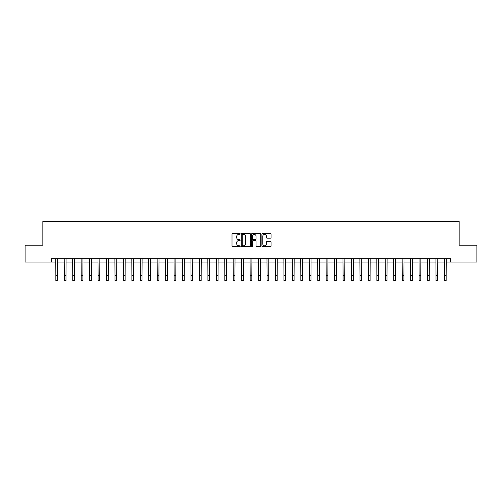 <?xml version="1.0" encoding="UTF-8"?>
<svg xmlns="http://www.w3.org/2000/svg" width="502" height="502" viewBox="0 0 502 502"><rect width="100%" height="100%" fill="white"/><g stroke="black" fill="none" stroke-linecap="round" stroke-linejoin="round"><path stroke-width="0.75" d="M240.188 233.932A0.464 0.464 0 0 0 239.724 233.468L232.677 233.468A0.665 0.665 0 0 0 232.012 234.133L232.012 246.074A0.665 0.665 0 0 0 232.677 246.733L239.724 246.733A0.464 0.464 0 0 0 240.188 246.269A0.464 0.464 0 0 0 239.724 245.804L238.808 245.804A2.121 2.121 0 0 1 236.687 243.683L236.687 242.692A2.121 2.121 0 0 1 238.808 240.565L239.724 240.565A0.464 0.464 0 0 0 240.188 240.1A0.464 0.464 0 0 0 239.724 239.636L238.808 239.636A2.121 2.121 0 0 1 236.687 237.515L236.687 236.517A2.121 2.121 0 0 1 238.808 234.396L239.724 234.396A0.464 0.464 0 0 0 240.188 233.932M270.39 238.143A0.665 0.665 0 0 0 271.049 237.484L271.049 234.133A0.665 0.665 0 0 0 270.39 233.468L262.559 233.468A0.665 0.665 0 0 0 261.893 234.133L261.893 246.074A0.665 0.665 0 0 0 262.559 246.733L270.39 246.733A0.665 0.665 0 0 0 271.049 246.074L271.049 242.027A0.665 0.665 0 0 0 270.39 241.362L267.039 241.362A0.665 0.665 0 0 0 266.374 242.027L266.374 244.035A1.776 1.776 0 0 1 264.598 245.804A1.776 1.776 0 0 1 262.822 244.035L262.822 236.172A1.776 1.776 0 0 1 264.598 234.396A1.776 1.776 0 0 1 266.374 236.172L266.374 237.484A0.665 0.665 0 0 0 267.039 238.143L270.39 238.143M51.292 262.069L25.1 262.069L25.1 245.171L42.839 245.171L42.839 221.514L459.161 221.514L459.161 245.171L476.9 245.171L476.9 262.069L450.708 262.069L450.708 258.687L51.292 258.687L51.292 262.069L55.854 262.069M250.416 234.133A0.665 0.665 0 0 0 249.758 233.468L241.926 233.468A0.665 0.665 0 0 0 241.267 234.133L241.267 246.074A0.665 0.665 0 0 0 241.926 246.733L249.758 246.733A0.665 0.665 0 0 0 250.416 246.074L250.416 234.133M252.242 233.468L260.074 233.468A0.665 0.665 0 0 1 260.733 234.133L260.733 246.074A0.665 0.665 0 0 1 260.074 246.733L256.723 246.733A0.665 0.665 0 0 1 256.058 246.074L256.058 241.23A0.665 0.665 0 0 0 255.392 240.565L253.171 240.565A0.665 0.665 0 0 0 252.512 241.23L252.512 246.269A0.464 0.464 0 0 1 252.048 246.733A0.464 0.464 0 0 1 251.584 246.269L251.584 234.133A0.665 0.665 0 0 1 252.242 233.468M57.542 262.069L64.3 262.069M65.988 262.069L72.746 262.069M74.434 262.069L81.192 262.069M82.886 262.069L89.645 262.069M91.333 262.069L98.091 262.069M99.779 262.069L106.537 262.069M108.231 262.069L114.989 262.069M116.677 262.069L123.436 262.069M125.123 262.069L131.882 262.069M133.57 262.069L140.334 262.069M142.022 262.069L148.78 262.069M150.468 262.069L157.226 262.069M158.914 262.069L165.673 262.069M167.367 262.069L174.125 262.069M175.813 262.069L182.571 262.069M184.259 262.069L191.017 262.069M192.712 262.069L199.47 262.069M201.158 262.069L207.916 262.069M209.604 262.069L216.362 262.069M218.05 262.069L224.808 262.069M226.502 262.069L233.261 262.069M234.949 262.069L241.707 262.069M243.395 262.069L250.153 262.069M251.847 262.069L258.605 262.069M260.293 262.069L267.051 262.069M268.739 262.069L275.498 262.069M277.192 262.069L283.95 262.069M285.638 262.069L292.396 262.069M294.084 262.069L300.842 262.069M302.53 262.069L309.288 262.069M310.983 262.069L317.741 262.069M319.429 262.069L326.187 262.069M327.875 262.069L334.633 262.069M336.327 262.069L343.086 262.069M344.774 262.069L351.532 262.069M353.22 262.069L359.978 262.069M361.666 262.069L368.43 262.069M370.118 262.069L376.876 262.069M378.564 262.069L385.323 262.069M387.011 262.069L393.769 262.069M395.463 262.069L402.221 262.069M403.909 262.069L410.667 262.069M412.355 262.069L419.114 262.069M420.808 262.069L427.566 262.069M429.254 262.069L436.012 262.069M437.7 262.069L444.458 262.069M446.146 262.069L450.708 262.069M242.661 234.396A0.464 0.464 0 0 0 242.196 234.861L242.196 245.34A0.464 0.464 0 0 0 242.661 245.804L243.621 245.804A2.121 2.121 0 0 0 245.742 243.683L245.742 236.517A2.121 2.121 0 0 0 243.621 234.396L242.661 234.396M256.058 236.204A1.776 1.776 0 0 0 254.282 234.428A1.776 1.776 0 0 0 252.512 236.204L252.512 238.977A0.665 0.665 0 0 0 253.171 239.636L255.392 239.636A0.665 0.665 0 0 0 256.058 238.977L256.058 236.204M55.772 258.687L55.854 275.416L57.542 275.416L57.623 258.687M55.854 275.416L55.854 280.486L57.542 280.486L57.542 275.416M64.218 258.687L64.3 275.416L65.988 275.416L66.069 258.687M64.3 275.416L64.3 280.486L65.988 280.486L65.988 275.416M72.664 258.687L72.746 275.416L74.434 275.416L74.516 258.687M72.746 275.416L72.746 280.486L74.434 280.486L74.434 275.416M81.117 258.687L81.192 275.416L82.886 275.416L82.962 258.687M81.192 275.416L81.192 280.486L82.886 280.486L82.886 275.416M89.563 258.687L89.645 275.416L91.333 275.416L91.414 258.687M89.645 275.416L89.645 280.486L91.333 280.486L91.333 275.416M98.009 258.687L98.091 275.416L99.779 275.416L99.86 258.687M98.091 275.416L98.091 280.486L99.779 280.486L99.779 275.416M106.462 258.687L106.537 275.416L108.231 275.416L108.306 258.687M106.537 275.416L106.537 280.486L108.231 280.486L108.231 275.416M114.908 258.687L114.989 275.416L116.677 275.416L116.759 258.687M114.989 275.416L114.989 280.486L116.677 280.486L116.677 275.416M123.354 258.687L123.436 275.416L125.123 275.416L125.205 258.687M123.436 275.416L123.436 280.486L125.123 280.486L125.123 275.416M131.8 258.687L131.882 275.416L133.57 275.416L133.651 258.687M131.882 275.416L131.882 280.486L133.57 280.486L133.57 275.416M140.253 258.687L140.334 275.416L142.022 275.416L142.104 258.687M140.334 275.416L140.334 280.486L142.022 280.486L142.022 275.416M148.699 258.687L148.78 275.416L150.468 275.416L150.55 258.687M148.78 275.416L148.78 280.486L150.468 280.486L150.468 275.416M157.145 258.687L157.226 275.416L158.914 275.416L158.996 258.687M157.226 275.416L157.226 280.486L158.914 280.486L158.914 275.416M165.597 258.687L165.673 275.416L167.367 275.416L167.442 258.687M165.673 275.416L165.673 280.486L167.367 280.486L167.367 275.416M174.043 258.687L174.125 275.416L175.813 275.416L175.895 258.687M174.125 275.416L174.125 280.486L175.813 280.486L175.813 275.416M182.49 258.687L182.571 275.416L184.259 275.416L184.341 258.687M182.571 275.416L182.571 280.486L184.259 280.486L184.259 275.416M190.936 258.687L191.017 275.416L192.712 275.416L192.787 258.687M191.017 275.416L191.017 280.486L192.712 280.486L192.712 275.416M199.388 258.687L199.47 275.416L201.158 275.416L201.239 258.687M199.47 275.416L199.47 280.486L201.158 280.486L201.158 275.416M207.834 258.687L207.916 275.416L209.604 275.416L209.685 258.687M207.916 275.416L207.916 280.486L209.604 280.486L209.604 275.416M216.28 258.687L216.362 275.416L218.05 275.416L218.132 258.687M216.362 275.416L216.362 280.486L218.05 280.486L218.05 275.416M224.733 258.687L224.808 275.416L226.502 275.416L226.584 258.687M224.808 275.416L224.808 280.486L226.502 280.486L226.502 275.416M233.179 258.687L233.261 275.416L234.949 275.416L235.03 258.687M233.261 275.416L233.261 280.486L234.949 280.486L234.949 275.416M241.625 258.687L241.707 275.416L243.395 275.416L243.476 258.687M241.707 275.416L241.707 280.486L243.395 280.486L243.395 275.416M250.078 258.687L250.153 275.416L251.847 275.416L251.922 258.687M250.153 275.416L250.153 280.486L251.847 280.486L251.847 275.416M258.524 258.687L258.605 275.416L260.293 275.416L260.375 258.687M258.605 275.416L258.605 280.486L260.293 280.486L260.293 275.416M266.97 258.687L267.051 275.416L268.739 275.416L268.821 258.687M267.051 275.416L267.051 280.486L268.739 280.486L268.739 275.416M275.416 258.687L275.498 275.416L277.192 275.416L277.267 258.687M275.498 275.416L275.498 280.486L277.192 280.486L277.192 275.416M283.868 258.687L283.95 275.416L285.638 275.416L285.72 258.687M283.95 275.416L283.95 280.486L285.638 280.486L285.638 275.416M292.315 258.687L292.396 275.416L294.084 275.416L294.166 258.687M292.396 275.416L292.396 280.486L294.084 280.486L294.084 275.416M300.761 258.687L300.842 275.416L302.53 275.416L302.612 258.687M300.842 275.416L300.842 280.486L302.53 280.486L302.53 275.416M309.213 258.687L309.288 275.416L310.983 275.416L311.064 258.687M309.288 275.416L309.288 280.486L310.983 280.486L310.983 275.416M317.659 258.687L317.741 275.416L319.429 275.416L319.51 258.687M317.741 275.416L317.741 280.486L319.429 280.486L319.429 275.416M326.105 258.687L326.187 275.416L327.875 275.416L327.957 258.687M326.187 275.416L326.187 280.486L327.875 280.486L327.875 275.416M334.558 258.687L334.633 275.416L336.327 275.416L336.403 258.687M334.633 275.416L334.633 280.486L336.327 280.486L336.327 275.416M343.004 258.687L343.086 275.416L344.774 275.416L344.855 258.687M343.086 275.416L343.086 280.486L344.774 280.486L344.774 275.416M351.45 258.687L351.532 275.416L353.22 275.416L353.301 258.687M351.532 275.416L351.532 280.486L353.22 280.486L353.22 275.416M359.896 258.687L359.978 275.416L361.666 275.416L361.747 258.687M359.978 275.416L359.978 280.486L361.666 280.486L361.666 275.416M368.349 258.687L368.43 275.416L370.118 275.416L370.2 258.687M368.43 275.416L368.43 280.486L370.118 280.486L370.118 275.416M376.795 258.687L376.876 275.416L378.564 275.416L378.646 258.687M376.876 275.416L376.876 280.486L378.564 280.486L378.564 275.416M385.241 258.687L385.323 275.416L387.011 275.416L387.092 258.687M385.323 275.416L385.323 280.486L387.011 280.486L387.011 275.416M393.693 258.687L393.769 275.416L395.463 275.416L395.538 258.687M393.769 275.416L393.769 280.486L395.463 280.486L395.463 275.416M402.14 258.687L402.221 275.416L403.909 275.416L403.991 258.687M402.221 275.416L402.221 280.486L403.909 280.486L403.909 275.416M410.586 258.687L410.667 275.416L412.355 275.416L412.437 258.687M410.667 275.416L410.667 280.486L412.355 280.486L412.355 275.416M419.038 258.687L419.114 275.416L420.808 275.416L420.883 258.687M419.114 275.416L419.114 280.486L420.808 280.486L420.808 275.416M427.484 258.687L427.566 275.416L429.254 275.416L429.335 258.687M427.566 275.416L427.566 280.486L429.254 280.486L429.254 275.416M435.931 258.687L436.012 275.416L437.7 275.416L437.782 258.687M436.012 275.416L436.012 280.486L437.7 280.486L437.7 275.416M444.377 258.687L444.458 275.416L446.146 275.416L446.228 258.687M444.458 275.416L444.458 280.486L446.146 280.486L446.146 275.416"/></g></svg>
